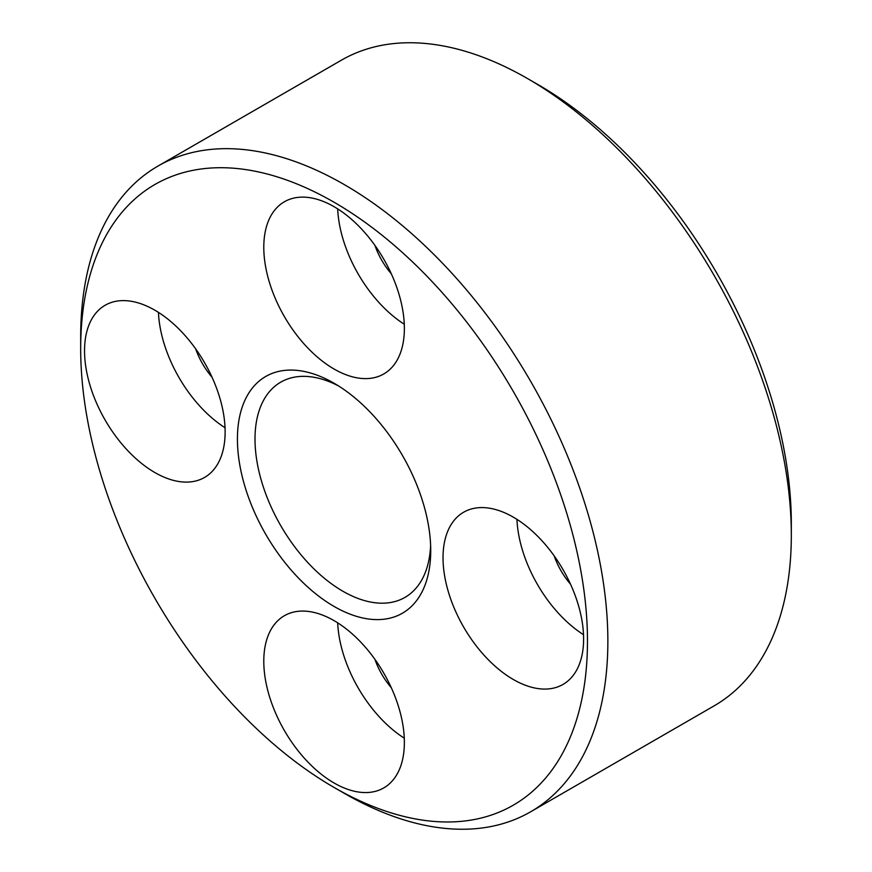 <?xml version="1.0" encoding="UTF-8"?>
<svg xmlns="http://www.w3.org/2000/svg" width="872" height="872" viewBox="0 0 872 872"><rect width="100%" height="100%" fill="white"/><g stroke="black" fill="none" stroke-linecap="round" stroke-linejoin="round"><path stroke-width="1.31" d="M338.576 385.958A124.26 71.744 -120 0 0 280.74 382.165A124.26 71.744 -120 0 0 255.006 439.041A124.26 71.744 -120 0 0 309.244 564.097A124.26 71.744 -120 0 0 404.99 597.385A124.26 71.744 -120 0 0 430.626 545.392M237.424 439.041A136.686 78.916 -120 0 0 334.074 606.443A136.686 78.916 -120 0 0 430.724 550.646A136.686 78.916 -120 0 0 334.074 383.244A136.686 78.916 -120 0 0 237.424 439.041M334.074 787.449L344.266 793.324A372.78 215.221 -120 0 0 530.656 811.788A372.78 215.221 -120 0 0 607.86 641.138A372.78 215.221 -120 0 0 445.145 265.993A372.78 215.221 -120 0 0 157.887 166.127A372.78 215.221 -120 0 0 80.682 336.777L80.682 348.549A358.359 206.904 -120 0 0 334.074 787.449A358.359 206.904 -120 0 0 587.477 641.138A358.359 206.904 -120 0 0 334.074 202.239A358.359 206.904 -120 0 0 80.682 348.549M527.734 78.676L537.926 84.551A358.359 206.904 -120 0 1 791.318 523.451L791.318 535.223A372.78 215.221 -120 0 0 527.734 78.676A372.78 215.221 -120 0 0 341.344 60.212L157.887 166.127M195.688 348.887A52.189 30.128 -120 0 0 212.038 377.216M374.927 659.341A52.189 30.128 -120 0 0 391.277 687.681M513.325 517.161A99.408 57.389 60 0 1 578.256 604.765A99.408 57.389 60 0 1 563.029 684.422A99.408 57.389 60 0 1 513.325 679.495A99.408 57.389 60 0 1 448.382 591.892A99.408 57.389 60 0 1 463.621 512.235A99.408 57.389 60 0 1 513.325 517.161M263.791 247.288A99.408 57.389 60 0 1 284.37 201.781A99.408 57.389 60 0 1 360.975 228.41A99.408 57.389 60 0 1 404.368 328.45A99.408 57.389 60 0 1 383.778 373.957A99.408 57.389 60 0 1 307.173 347.329A99.408 57.389 60 0 1 263.791 247.288M225.031 427.727A99.408 57.389 60 0 1 158.442 312.383M154.835 472.526A99.408 57.389 60 0 1 89.892 384.923A99.408 57.389 60 0 1 105.131 305.265A99.408 57.389 60 0 1 154.835 310.192A99.408 57.389 60 0 1 219.777 397.796A99.408 57.389 60 0 1 204.539 477.453A99.408 57.389 60 0 1 154.835 472.526M404.281 738.181A99.408 57.389 60 0 1 337.682 622.837M404.368 742.399A99.408 57.389 60 0 1 383.778 787.907A99.408 57.389 60 0 1 307.173 761.278A99.408 57.389 60 0 1 263.791 661.238A99.408 57.389 60 0 1 284.37 615.73A99.408 57.389 60 0 1 360.975 642.359A99.408 57.389 60 0 1 404.368 742.399M404.281 324.231A99.408 57.389 60 0 1 337.682 208.899M374.927 245.403A52.189 30.128 -120 0 0 391.277 273.732M583.521 634.696A99.408 57.389 60 0 1 516.933 519.352M554.167 555.856A52.189 30.128 -120 0 0 570.528 584.186M530.656 811.788L714.114 705.873A372.78 215.221 -120 0 0 791.318 535.223"/></g></svg>
